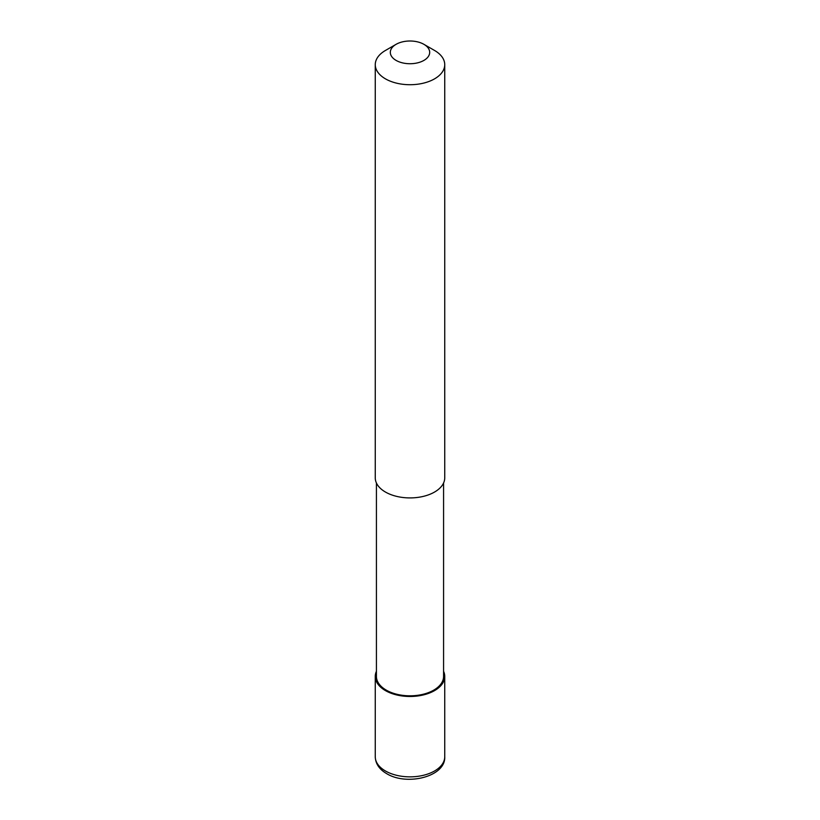 <?xml version="1.0" encoding="UTF-8"?>
<svg xmlns="http://www.w3.org/2000/svg" width="820" height="820" viewBox="0 0 820 820"><rect width="100%" height="100%" fill="white"/><g stroke="black" fill="none" stroke-linecap="round" stroke-linejoin="round"><path stroke-width="1.23" d="M443.579 671.283A34.737 20.059 180 0 1 444.737 676.418A34.737 20.059 180 0 1 434.569 690.604A34.737 20.059 180 0 1 396.706 694.95A34.737 20.059 180 0 1 375.263 676.418A34.737 20.059 180 0 1 376.421 671.283M443.579 482.99L443.579 676.418A33.579 19.393 180 0 1 433.749 690.132A33.579 19.393 180 0 1 397.146 694.335A33.579 19.393 180 0 1 376.421 676.418L376.421 482.99M423.919 44.331L434.569 50.471A34.737 20.059 180 0 1 444.737 64.657A34.737 20.059 180 0 1 434.569 78.843A34.737 20.059 180 0 1 396.706 83.189A34.737 20.059 180 0 1 375.263 64.657A34.737 20.059 180 0 1 385.431 50.471L396.08 44.331A19.69 11.367 180 0 1 423.919 44.331A19.69 11.367 180 0 1 423.919 60.403A19.69 11.367 180 0 1 396.08 60.403A19.69 11.367 180 0 1 396.08 44.331L385.431 50.471M444.737 64.657L444.737 477.855A34.737 20.059 180 0 1 434.569 492.041A34.737 20.059 180 0 1 396.706 496.387A34.737 20.059 180 0 1 375.263 477.855L375.263 64.657M444.737 676.418L444.737 756.788A34.737 20.059 180 0 1 434.569 770.974A34.737 20.059 180 0 1 385.431 770.974A34.737 20.059 180 0 1 375.263 756.788L375.263 676.418M444.737 756.788C445.803 776.724 406.802 786.154 386.63 773.619C379.322 769.334 375.529 763.727 375.263 756.788"/></g></svg>
